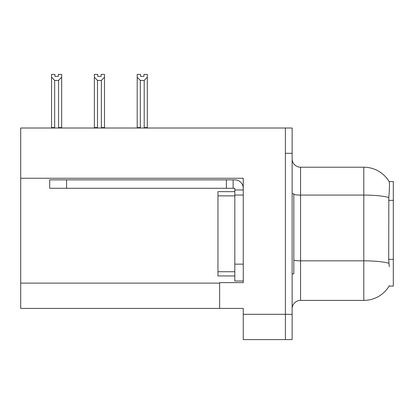 <?xml version="1.0" encoding="UTF-8"?>
<svg xmlns="http://www.w3.org/2000/svg" width="414" height="414" viewBox="0 0 414 414"><rect width="100%" height="100%" fill="white"/><g stroke="black" fill="none" stroke-linecap="round" stroke-linejoin="round"><path stroke-width="0.62" d="M20.7 178.253L243.251 178.253L243.251 264.153L234.816 264.153L234.816 281.013L243.251 281.013L243.251 264.153L243.251 282.617L219.643 282.617L219.643 308.409L20.7 308.409L20.7 128.014L285.396 128.014L285.396 339.604L243.251 339.604L243.251 314.314L285.396 314.314L285.396 339.604L292.139 339.604L292.139 314.314L285.396 314.314L285.396 153.304L292.139 153.304L292.139 314.314M219.643 308.409L243.251 308.409L243.251 314.314M389.248 266.683L388.705 259.361L388.829 197.488C389.558 188.318 389.667 183.04 389.16 181.648L393.3 181.544L393.3 286.074L389.098 286.074L389.248 285.82A29.503 29.503 0 0 1 363.797 300.404A29.503 29.503 0 0 0 389.098 286.074M292.139 308.834A8.43 8.43 0 0 1 300.569 300.404L363.797 300.404L363.797 167.209L300.569 167.209A8.43 8.43 0 0 1 292.139 158.779A8.43 8.43 0 0 0 300.569 167.209L300.569 300.404M389.16 181.648A29.503 29.503 0 0 0 363.797 167.209A29.503 29.503 0 0 1 389.16 181.648M285.396 128.014L292.139 128.014L292.139 153.304M143.943 76.399L140.574 76.399L143.943 76.399L143.943 74.396L147.317 74.396L147.317 77.201L144.196 80.419L140.32 80.419L140.32 127.59L139.906 128.014M144.61 128.014L144.196 127.59L144.196 80.419M144.196 127.59L147.317 127.59L147.317 128.014L147.317 77.201M140.32 80.419L137.2 77.201L137.2 74.396L140.574 74.396L140.574 76.399M140.32 127.59L137.2 127.59L137.2 128.014L137.2 77.201L137.2 127.59M101.787 128.014L101.373 127.59L101.373 80.419L97.497 80.419L97.497 127.59L97.083 128.014M97.751 76.399L101.12 76.399L97.751 76.399L97.751 74.396L94.376 74.396L94.376 128.014M101.12 76.399L101.12 74.396L104.494 74.396L104.494 127.59L101.373 127.59M104.494 77.201L101.373 80.419M97.497 80.419L94.376 77.201L94.376 127.59L97.497 127.59M104.494 127.59L104.494 128.014M58.296 76.399L54.927 76.399L58.296 76.399L58.296 74.396L61.67 74.396L61.67 77.201L58.55 80.419L54.674 80.419L54.674 127.59L51.553 127.59L51.553 128.014M54.674 80.419L51.553 77.201L51.553 74.396L54.927 74.396L54.927 76.399M54.674 127.59L54.26 128.014M51.553 77.201L51.553 127.59M61.67 77.201L61.67 127.59L58.55 127.59L58.55 80.419M58.964 128.014L58.55 127.59M61.67 127.59L61.67 128.014M94.376 77.201L94.376 127.59L94.376 77.201M292.139 193.768L293.826 193.768L293.826 273.851L292.139 273.851M234.816 275.957L217.961 275.957L217.961 191.656L234.816 191.656L234.821 195.03L234.816 188.287L226.386 188.287L226.386 179.857L234.816 179.857A8.43 8.43 0 0 1 243.246 188.292M66.556 188.287L66.556 179.857L49.696 179.857L49.696 188.287L226.386 188.287M66.556 179.857L226.386 179.857M234.816 281.013L243.251 281.013M233.129 188.287L233.129 179.857M243.251 189.974L234.816 189.974M243.251 195.03L234.816 195.03L234.816 264.153M20.7 283.124L219.643 283.124M393.3 200.35L388.705 200.35M393.3 259.361L388.705 259.361M388.829 197.488A29.503 5.123 180 0 0 363.797 195.077L300.569 195.077A8.43 1.465 0 0 1 293.826 194.492M388.917 263.263A29.503 5.123 180 0 0 363.797 260.83L300.569 260.83A8.43 1.465 -0 0 1 293.826 260.24M217.961 271.739L234.816 271.739M217.961 195.874L234.816 195.874"/></g></svg>
